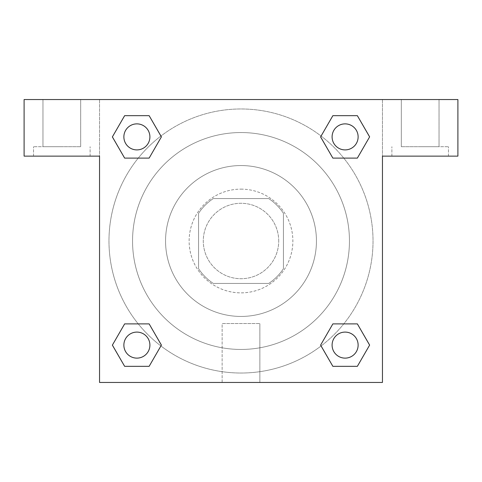 <?xml version="1.0" encoding="UTF-8"?>
<svg xmlns="http://www.w3.org/2000/svg" width="482" height="482" viewBox="0 0 482 482"><rect width="100%" height="100%" fill="white"/><g stroke="black" fill="none" stroke-linecap="round" stroke-linejoin="round"><path stroke-width="0.36" stroke-dasharray="2.41 1.81" d="M278.723 241A37.723 37.723 0 0 0 222.142 208.332A37.723 37.723 0 0 0 222.142 273.668A37.723 37.723 0 0 0 278.723 241A37.723 37.723 0 0 0 222.142 208.332A37.723 37.723 0 0 0 222.142 273.668A37.723 37.723 0 0 0 278.723 241M268.667 283.434L213.333 283.434A50.658 50.658 0 0 1 198.566 268.667L198.566 213.333A50.658 50.658 0 0 1 213.333 198.566L268.667 198.566A50.658 50.658 0 0 1 283.434 213.333L283.434 268.667A50.658 50.658 0 0 1 268.667 283.434L213.333 283.434A50.658 50.658 0 0 1 198.566 268.667L198.566 213.333A50.658 50.658 0 0 1 213.333 198.566L268.667 198.566A50.658 50.658 0 0 1 283.434 213.333L283.434 268.667A50.658 50.658 0 0 1 268.667 283.434M241 189.131A51.869 51.869 0 0 1 285.916 266.932A51.869 51.869 0 0 1 196.084 266.932A51.869 51.869 0 0 1 241 189.131A51.869 51.869 0 0 0 189.131 241A51.869 51.869 0 0 0 241 292.869A51.869 51.869 0 0 0 292.869 241A51.869 51.869 0 0 0 241 189.131M241 165.555A75.445 75.445 0 0 1 306.335 278.723A75.445 75.445 0 0 1 175.665 278.723A75.445 75.445 0 0 1 241 165.555A75.445 75.445 0 0 1 306.335 278.723A75.445 75.445 0 0 1 175.665 278.723A75.445 75.445 0 0 1 241 165.555M241 132.55A108.45 108.45 0 0 1 334.918 295.225A108.45 108.45 0 0 1 147.082 295.225A108.45 108.45 0 0 1 241 132.55A108.45 108.45 0 0 0 132.55 241A108.45 108.45 0 0 0 241 349.45A108.45 108.45 0 0 0 349.45 241A108.45 108.45 0 0 0 241 132.55M457.9 99.545L24.1 99.545L24.1 156.126L24.1 99.545L457.9 99.545L24.1 99.545L24.1 156.126L99.545 156.126L24.1 156.126L99.545 156.126L99.545 99.545L99.545 382.455L99.545 156.126L99.545 382.455L382.455 382.455L99.545 382.455L382.455 382.455L382.455 156.126L457.9 156.126L457.9 99.545L457.9 156.126L382.455 156.126L382.455 382.455L382.455 156.126L457.9 156.126L457.9 99.545M99.545 249.254L99.551 232.746L99.545 249.254M332.098 345.112A13.014 13.014 0 0 0 351.619 356.385A13.014 13.014 0 0 0 351.619 333.839A13.014 13.014 0 0 0 332.098 345.112A13.014 13.014 0 0 1 351.619 333.839A13.014 13.014 0 0 1 351.619 356.385A13.014 13.014 0 0 1 332.098 345.112M149.902 136.888A13.014 13.014 0 0 0 130.381 125.615A13.014 13.014 0 0 0 130.381 148.161A13.014 13.014 0 0 0 149.902 136.888A13.014 13.014 0 0 0 130.381 125.615A13.014 13.014 0 0 0 130.381 148.161A13.014 13.014 0 0 0 149.902 136.888A13.014 13.014 0 0 0 130.381 125.615A13.014 13.014 0 0 0 130.381 148.161A13.014 13.014 0 0 0 149.902 136.888M149.902 345.112A13.014 13.014 0 0 0 130.381 333.839A13.014 13.014 0 0 0 130.381 356.385A13.014 13.014 0 0 0 149.902 345.112A13.014 13.014 0 0 0 130.381 333.839A13.014 13.014 0 0 0 130.381 356.385A13.014 13.014 0 0 0 149.902 345.112A13.014 13.014 0 0 0 130.381 333.839A13.014 13.014 0 0 0 130.381 356.385A13.014 13.014 0 0 0 149.902 345.112M358.126 136.888A13.014 13.014 0 0 0 338.605 125.615A13.014 13.014 0 0 0 338.605 148.161A13.014 13.014 0 0 0 358.126 136.888A13.014 13.014 0 0 0 338.605 125.615A13.014 13.014 0 0 0 338.605 148.161A13.014 13.014 0 0 0 358.126 136.888A13.014 13.014 0 0 0 338.605 125.615A13.014 13.014 0 0 0 338.605 148.161A13.014 13.014 0 0 0 358.126 136.888M321.096 345.956A132.026 132.026 0 0 0 373.026 241A132.026 132.026 0 0 0 174.984 126.664A132.026 132.026 0 0 0 174.984 355.336A132.026 132.026 0 0 0 373.026 241A132.026 132.026 0 0 0 160.928 136.026M382.455 232.746L382.449 249.254L382.455 232.746M222.142 382.455L259.858 382.455L222.142 382.455L222.142 323.536L259.858 323.536L222.142 323.536L259.858 323.536L222.142 323.536L222.142 382.455L259.858 382.455L222.142 382.455M420.177 156.126L391.884 156.126L420.177 156.126M61.823 156.126L33.529 156.126L61.823 156.126M420.177 146.697L448.471 146.697L420.177 146.697M401.319 146.697L439.042 146.697L401.319 146.697L439.042 146.697L401.319 146.697L401.319 99.545L439.042 99.545L401.319 99.545L439.042 99.545L439.042 146.697L439.042 99.545L401.319 99.545L401.319 146.697M61.823 146.697L33.529 146.697L61.823 146.697M42.958 146.697L80.681 146.697L42.958 146.697L80.681 146.697L42.958 146.697L42.958 99.545L80.681 99.545L42.958 99.545L80.681 99.545L80.681 146.697L80.681 99.545L42.958 99.545L42.958 146.697M249.254 99.545L232.746 99.551L249.254 99.545M160.904 136.045A132.026 132.026 0 0 0 136.038 321.084A132.026 132.026 0 0 0 321.072 345.974M382.455 99.545L382.455 156.126L382.455 99.545M149.137 115.668L161.392 136.888L149.113 158.09M124.639 158.108L112.384 136.888L124.663 115.686M124.639 366.332L112.384 345.112L124.663 323.91M149.137 323.892L161.392 345.112L149.113 366.314M332.863 366.332L320.608 345.112L332.887 323.91M357.361 323.892L369.616 345.112L357.337 366.314M357.361 115.668L369.616 136.888L357.337 158.09M332.863 158.108L320.608 136.888L332.887 115.686M358.126 345.112A13.014 13.014 0 0 0 338.605 333.839A13.014 13.014 0 0 0 338.605 356.385A13.014 13.014 0 0 0 358.126 345.112M320.608 345.112L332.863 323.892M369.616 345.112L357.361 366.332M112.384 345.112L124.639 323.892M161.392 345.112L149.137 366.332M320.608 136.888L332.863 115.668M369.616 136.888L357.361 158.108M112.384 136.888L124.639 115.668M161.392 136.888L149.137 158.108M448.471 156.126L448.471 146.697L448.471 156.126M391.884 156.126L391.884 146.697L391.884 156.126M90.116 156.126L90.116 146.697L90.116 156.126M33.529 156.126L33.529 146.697L33.529 156.126M259.858 382.455L259.858 323.536L259.858 382.455"/><path stroke-width="0.72" d="M457.9 99.545L24.1 99.545L24.1 156.126L99.545 156.126L99.545 382.455L382.455 382.455L382.455 156.126L457.9 156.126L457.9 99.545M124.639 158.108L149.137 158.108L124.639 158.108L112.384 136.888L124.639 115.668L149.137 115.668L161.392 136.888L149.137 158.108L124.639 158.108L112.36 136.906M149.137 115.668L124.639 115.668L149.137 115.668L161.416 136.87M149.137 323.892L124.639 323.892L149.137 323.892L161.392 345.112L149.137 366.332L124.639 366.332L112.384 345.112L124.639 323.892L149.137 323.892L161.416 345.094M124.639 366.332L149.137 366.332L124.639 366.332L112.36 345.13M357.361 323.892L332.863 323.892L357.361 323.892L369.616 345.112L357.361 366.332L332.863 366.332L320.608 345.112L332.863 323.892L357.361 323.892L369.64 345.094M332.863 366.332L357.361 366.332L332.863 366.332L320.584 345.13M332.863 158.108L357.361 158.108L332.863 158.108L320.608 136.888L332.863 115.668L357.361 115.668L369.616 136.888L357.361 158.108L332.863 158.108L320.584 136.906M357.361 115.668L332.863 115.668L357.361 115.668L369.64 136.87M358.126 345.112A13.014 13.014 0 0 0 338.605 333.839A13.014 13.014 0 0 0 338.605 356.385A13.014 13.014 0 0 0 358.126 345.112M149.902 345.112A13.014 13.014 0 0 0 130.381 333.839A13.014 13.014 0 0 0 130.381 356.385A13.014 13.014 0 0 0 149.902 345.112M358.126 136.888A13.014 13.014 0 0 0 338.605 125.615A13.014 13.014 0 0 0 338.605 148.161A13.014 13.014 0 0 0 358.126 136.888M149.902 136.888A13.014 13.014 0 0 0 130.381 125.615A13.014 13.014 0 0 0 130.381 148.161A13.014 13.014 0 0 0 149.902 136.888"/></g></svg>
